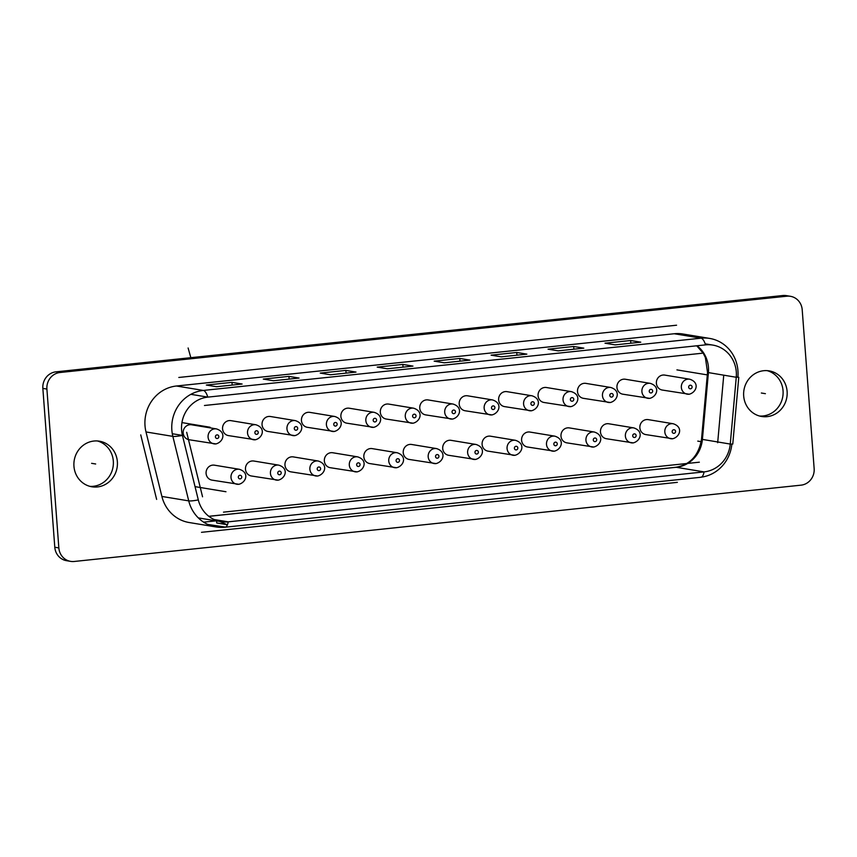<?xml version="1.0" encoding="UTF-8"?>
<svg xmlns="http://www.w3.org/2000/svg" width="857" height="857" viewBox="0 0 857 857"><rect width="100%" height="100%" fill="white"/><g stroke="black" fill="none" stroke-linecap="round" stroke-linejoin="round"><path stroke-width="1.29" d="M689.692 379.212C700.04 382.479 696.505 392.399 689.199 394.231L662.311 390.053A7.574 7.124 -80.6 0 1 662.975 375.045A7.574 7.124 -80.6 0 1 664.775 375.098L689.692 379.212A7.574 7.124 -80.6 0 0 681.326 386.486A7.574 7.124 -80.6 0 0 689.028 394.22M650.259 383.358C660.597 386.614 657.073 396.545 649.756 398.366L622.868 394.199A7.574 7.124 -80.6 0 1 623.542 379.19A7.574 7.124 -80.6 0 1 625.342 379.244L650.259 383.358A7.574 7.124 -80.6 0 0 641.893 390.621A7.574 7.124 -80.6 0 0 649.585 398.366M610.816 387.493C621.164 390.76 617.629 400.68 610.323 402.511L583.435 398.334A7.574 7.124 -80.6 0 1 584.099 383.325A7.574 7.124 -80.6 0 1 585.899 383.379L610.816 387.493A7.574 7.124 -80.6 0 0 602.45 394.766A7.574 7.124 -80.6 0 0 610.152 402.501M571.383 391.638C581.721 394.895 578.196 404.825 570.88 406.647L543.991 402.479A7.574 7.124 -80.6 0 1 544.666 387.471A7.574 7.124 -80.6 0 1 546.466 387.525L571.383 391.638A7.574 7.124 -80.6 0 0 563.017 398.901A7.574 7.124 -80.6 0 0 570.708 406.647M531.94 395.773C542.288 399.041 538.753 408.96 531.447 410.792L504.559 406.614A7.574 7.124 -80.6 0 1 505.223 391.606A7.574 7.124 -80.6 0 1 507.023 391.66L531.94 395.773A7.574 7.124 -80.6 0 0 523.573 403.047A7.574 7.124 -80.6 0 0 531.276 410.782M492.507 399.919C502.845 403.176 499.31 413.106 492.004 414.927L465.115 410.76A7.574 7.124 -80.6 0 1 465.79 395.752A7.574 7.124 -80.6 0 1 467.59 395.805L492.507 399.919A7.574 7.124 -80.6 0 0 484.141 407.182A7.574 7.124 -80.6 0 0 491.832 414.927M453.064 404.054C463.412 407.321 459.877 417.241 452.571 419.073L425.683 414.895A7.574 7.124 -80.6 0 1 426.347 399.887A7.574 7.124 -80.6 0 1 428.146 399.94L453.064 404.054A7.574 7.124 -80.6 0 0 444.697 411.328A7.574 7.124 -80.6 0 0 452.4 419.062M413.631 408.2C423.969 411.456 420.433 421.387 413.128 423.208L386.239 419.041A7.574 7.124 -80.6 0 1 386.914 404.033A7.574 7.124 -80.6 0 1 388.714 404.086L413.631 408.2A7.574 7.124 -80.6 0 0 405.265 415.463A7.574 7.124 -80.6 0 0 412.956 423.208M374.188 412.335C384.536 415.602 381.001 425.522 373.695 427.354L346.806 423.176A7.574 7.124 -80.6 0 1 347.471 408.168A7.574 7.124 -80.6 0 1 349.27 408.221L374.188 412.335A7.574 7.124 -80.6 0 0 365.821 419.609A7.574 7.124 -80.6 0 0 373.523 427.343M334.755 416.481C345.092 419.737 341.557 429.668 334.251 431.489L307.363 427.322A7.574 7.124 -80.6 0 1 308.038 412.313A7.574 7.124 -80.6 0 1 309.838 412.367L334.755 416.481A7.574 7.124 -80.6 0 0 326.388 423.744A7.574 7.124 -80.6 0 0 334.08 431.489M295.311 420.616C305.66 423.883 302.125 433.803 294.819 435.635L267.93 431.457A7.574 7.124 -80.6 0 1 268.595 416.459A7.574 7.124 -80.6 0 1 270.394 416.502L295.311 420.616A7.574 7.124 -80.6 0 0 286.945 427.889A7.574 7.124 -80.6 0 0 294.647 435.624M255.879 424.761C266.216 428.018 262.681 437.948 255.375 439.77L228.487 435.602A7.574 7.124 -80.6 0 1 229.162 420.594A7.574 7.124 -80.6 0 1 230.962 420.648L255.879 424.761A7.574 7.124 -80.6 0 0 247.512 432.024A7.574 7.124 -80.6 0 0 255.204 439.77M216.435 428.907C226.784 432.164 223.249 442.083 215.943 443.915L189.054 439.737A7.574 7.124 -80.6 0 1 189.718 424.74A7.574 7.124 -80.6 0 1 191.518 424.783L216.435 428.907A7.574 7.124 -80.6 0 0 208.069 436.17A7.574 7.124 -80.6 0 0 215.771 443.905M239.349 469.293C249.698 472.55 246.163 482.48 238.857 484.301L211.968 480.124A7.574 7.124 -80.6 0 1 212.632 465.126A7.574 7.124 -80.6 0 1 214.432 465.18L239.349 469.293A7.574 7.124 -80.6 0 0 230.983 476.556A7.574 7.124 -80.6 0 0 238.685 484.291M278.793 465.147C289.13 468.415 285.595 478.335 278.289 480.156L251.401 475.989A7.574 7.124 -80.6 0 1 252.065 460.98A7.574 7.124 -80.6 0 1 253.876 461.034L278.793 465.147A7.574 7.124 -80.6 0 0 270.416 472.421A7.574 7.124 -80.6 0 0 278.118 480.156M318.226 461.012C328.574 464.269 325.039 474.2 317.733 476.021L290.844 471.843A7.574 7.124 -80.6 0 1 291.509 456.845A7.574 7.124 -80.6 0 1 293.308 456.899L318.226 461.012A7.574 7.124 -80.6 0 0 309.859 468.276A7.574 7.124 -80.6 0 0 317.561 476.01M357.669 456.867C368.007 460.134 364.471 470.054 357.165 471.875L330.277 467.708A7.574 7.124 -80.6 0 1 330.941 452.7A7.574 7.124 -80.6 0 1 332.752 452.753L357.669 456.867A7.574 7.124 -80.6 0 0 349.292 464.14A7.574 7.124 -80.6 0 0 356.994 471.875M397.102 452.732C407.45 455.988 403.915 465.919 396.609 467.74L369.721 463.562A7.574 7.124 -80.6 0 1 370.385 448.565A7.574 7.124 -80.6 0 1 372.184 448.618L397.102 452.732A7.574 7.124 -80.6 0 0 388.735 459.995A7.574 7.124 -80.6 0 0 396.437 467.729M436.545 448.586C446.883 451.853 443.348 461.773 436.042 463.594L409.153 459.427A7.574 7.124 -80.6 0 1 409.817 444.419A7.574 7.124 -80.6 0 1 411.628 444.472L436.545 448.586A7.574 7.124 -80.6 0 0 428.168 455.86A7.574 7.124 -80.6 0 0 435.87 463.594M475.978 444.451C486.326 447.708 482.791 457.638 475.485 459.459L448.597 455.281A7.574 7.124 -80.6 0 1 449.261 440.284A7.574 7.124 -80.6 0 1 451.061 440.337L475.978 444.451A7.574 7.124 -80.6 0 0 467.611 451.714A7.574 7.124 -80.6 0 0 475.314 459.448M515.421 440.305C525.759 443.572 522.224 453.492 514.918 455.313L488.029 451.146A7.574 7.124 -80.6 0 1 488.694 436.138A7.574 7.124 -80.6 0 1 490.504 436.192L515.421 440.305A7.574 7.124 -80.6 0 0 507.055 447.579A7.574 7.124 -80.6 0 0 514.746 455.313M554.854 436.17C565.202 439.427 561.667 449.357 554.361 451.178L527.473 447A7.574 7.124 -80.6 0 1 528.137 432.003A7.574 7.124 -80.6 0 1 529.937 432.057L554.854 436.17A7.574 7.124 -80.6 0 0 546.487 443.433A7.574 7.124 -80.6 0 0 554.19 451.168M594.297 432.024C604.635 435.292 601.1 445.212 593.794 447.033L566.906 442.865A7.574 7.124 -80.6 0 1 567.57 427.857A7.574 7.124 -80.6 0 1 569.38 427.911L594.297 432.024A7.574 7.124 -80.6 0 0 585.931 439.298A7.574 7.124 -80.6 0 0 593.622 447.033M633.73 427.889C644.078 431.146 640.543 441.076 633.237 442.898L606.349 438.72A7.574 7.124 -80.6 0 1 607.013 423.722A7.574 7.124 -80.6 0 1 608.813 423.776L633.73 427.889A7.574 7.124 -80.6 0 0 625.364 435.152A7.574 7.124 -80.6 0 0 633.066 442.887M673.173 423.744C683.511 427.011 679.976 436.931 672.67 438.752L645.782 434.585A7.574 7.124 -80.6 0 1 646.457 419.576A7.574 7.124 -80.6 0 1 648.256 419.63L673.173 423.744A7.574 7.124 -80.6 0 0 664.807 431.017A7.574 7.124 -80.6 0 0 672.499 438.752M630.634 340.508L640.768 342.179L615.133 344.878L605.01 343.196L630.634 340.508L630.838 343.228M558.186 350.856L548.052 349.185L573.687 346.485L583.81 348.156L558.186 350.856M573.89 349.206L573.687 346.485M501.238 356.833L491.104 355.162L516.739 352.473L526.862 354.145L501.238 356.833M516.942 355.184L516.739 352.473M444.29 362.811L434.156 361.14L459.781 358.451L469.915 360.122L444.29 362.811M459.984 361.161L459.781 358.451M387.332 368.789L377.209 367.117L402.833 364.429L412.967 366.1L387.332 368.789M403.036 367.139L402.833 364.429M330.384 374.766L320.25 373.095L345.885 370.406L356.009 372.077L330.384 374.766M346.089 373.116L345.885 370.406M273.437 380.744L263.303 379.073L288.938 376.384L299.061 378.055L273.437 380.744M289.141 379.094L288.938 376.384M216.489 386.721L206.355 385.05L231.979 382.361L242.113 384.032L216.489 386.721M232.183 385.082L231.979 382.361M743.683 395.955A23.107 21.746 -80.6 0 1 769.158 370.877A23.107 21.746 -80.6 0 1 787.112 391.403A23.107 21.746 -80.6 0 1 761.627 416.481A23.107 21.746 -80.6 0 1 743.683 395.955M759.623 416.041A23.107 21.746 99.4 0 0 783.052 390.728A23.107 21.746 99.4 0 0 767.111 370.642M73.948 466.272A23.107 21.746 -80.6 0 1 99.423 441.194A23.107 21.746 -80.6 0 1 117.366 461.709A23.107 21.746 -80.6 0 1 91.892 486.787A23.107 21.746 -80.6 0 1 73.948 466.272M89.889 486.358A23.107 21.746 99.4 0 0 113.317 461.045A23.107 21.746 99.4 0 0 97.377 440.959M705.557 344.868A15.158 4.971 -96 0 0 701.058 338.183A36.369 34.216 -80.6 0 1 709.703 338.429A36.369 34.216 -80.6 0 1 737.941 370.727A36.369 34.216 -80.6 0 1 737.898 377.059L736.259 377.273A30.306 28.517 99.4 0 0 736.302 371.992A30.306 28.517 99.4 0 0 712.767 345.082A30.306 28.517 99.4 0 0 705.557 344.868L207.823 397.123A30.306 28.517 99.4 0 0 182.434 435.41A15.158 2.132 166.2 0 1 172.846 436.374A36.369 34.216 -80.6 0 1 203.323 390.438A15.158 4.971 84 0 1 207.833 397.123L190.865 394.327M219.746 521.431L226.859 524.645L216.725 522.974L216.575 520.906M226.859 524.645L227.48 524.58M215.985 526.948A36.369 34.216 -80.6 0 1 188.733 500.874A15.158 2.132 -13.8 0 0 198.31 499.91A30.306 28.517 99.4 0 0 221.02 521.645A30.306 28.517 99.4 0 0 228.23 521.849A15.158 4.971 84 0 1 225.08 527.216A15.158 4.971 84 0 1 224.63 527.205A36.369 34.216 -80.6 0 1 215.985 526.948L189.14 522.524A36.369 34.216 -80.6 0 1 161.887 496.449L146.001 431.949A36.369 34.216 -80.6 0 1 176.467 386.004L203.313 390.438L701.058 338.183L674.213 333.748L176.467 386.004M172.3 433.738L182.434 435.41L198.31 499.91M225.08 527.216L700.93 477.263A15.158 4.971 -96 0 0 704.079 471.896A30.306 28.517 99.4 0 0 730.25 444.065L732.767 444.065L738.777 377.273M214.132 519.524L228.23 521.849L704.079 471.896L676.227 467.29A30.306 28.517 99.4 0 0 702.397 439.47L708.407 372.666A30.306 28.517 99.4 0 0 708.45 367.396A30.306 28.517 99.4 0 0 697.03 345.767M216.178 520.842L203.623 522.159M731.857 444.13A36.369 34.216 -80.6 0 1 700.48 477.253M709.703 338.429L682.858 333.994A36.369 34.216 99.4 0 0 674.213 333.748M208.829 516.3L675.777 467.279C690.131 464.837 698.723 455.495 701.519 439.255L730.25 444.065L736.259 377.273L707.528 372.452L705.397 357.605L703.222 353.223L696.741 345.8M790.433 296.308L786.383 295.633A15.158 14.258 99.4 0 0 782.784 295.526L55.951 371.842A15.158 14.258 99.4 0 0 42.85 388.392L54.794 547.237A15.158 14.258 99.4 0 0 66.567 560.692L70.617 561.367A15.158 14.258 99.4 0 0 74.216 561.474L801.049 485.158A15.158 14.258 99.4 0 0 814.15 468.608L802.206 309.763A15.158 14.258 99.4 0 0 790.433 296.308A15.158 14.258 99.4 0 0 786.833 296.201L60.011 372.506A15.158 14.258 99.4 0 0 46.899 389.057L58.844 547.912A15.158 14.258 99.4 0 0 70.617 561.367M201.502 532.315L677.351 482.352M676.569 325.21L178.824 377.466M140.752 434.895L156.627 499.395M198.106 487.14L225.959 491.736M697.759 441.109L701.819 441.784M679.965 370.385L707.828 374.98M182.22 422.64L210.083 427.236M186.676 432.292L202.552 496.792M223.495 512.154L699.344 462.191M717.673 442.715L723.683 375.912M702.194 353.234L204.459 405.49M676.934 369.881L703.768 374.316M761.337 393.009L765.397 393.674L761.337 393.009M91.603 463.326L95.663 463.991L91.603 463.326M190.832 357.68L188.112 347.996M181.941 422.597L206.023 426.572M195.064 486.637L221.909 491.072M690.249 385.2A1.821 1.714 -80.6 0 1 692.092 386.828A1.821 1.714 -80.6 0 1 690.517 388.821A1.821 1.714 -80.6 0 1 688.674 387.193A1.821 1.714 -80.6 0 1 690.249 385.2M650.817 389.346A1.821 1.714 -80.6 0 1 652.659 390.974A1.821 1.714 -80.6 0 1 651.084 392.956A1.821 1.714 -80.6 0 1 649.242 391.328A1.821 1.714 -80.6 0 1 650.817 389.346M611.373 393.481A1.821 1.714 -80.6 0 1 613.216 395.109A1.821 1.714 -80.6 0 1 611.641 397.102A1.821 1.714 -80.6 0 1 609.798 395.473A1.821 1.714 -80.6 0 1 611.373 393.481M571.94 397.627A1.821 1.714 -80.6 0 1 573.783 399.255A1.821 1.714 -80.6 0 1 572.208 401.237A1.821 1.714 -80.6 0 1 570.366 399.608A1.821 1.714 -80.6 0 1 571.94 397.627M532.497 401.762A1.821 1.714 -80.6 0 1 534.34 403.39A1.821 1.714 -80.6 0 1 532.765 405.382A1.821 1.714 -80.6 0 1 530.922 403.754A1.821 1.714 -80.6 0 1 532.497 401.762M493.064 405.907A1.821 1.714 -80.6 0 1 494.907 407.536A1.821 1.714 -80.6 0 1 493.332 409.517A1.821 1.714 -80.6 0 1 491.49 407.889A1.821 1.714 -80.6 0 1 493.064 405.907M453.621 410.042A1.821 1.714 -80.6 0 1 455.463 411.671A1.821 1.714 -80.6 0 1 453.889 413.663A1.821 1.714 -80.6 0 1 452.046 412.035A1.821 1.714 -80.6 0 1 453.621 410.042M414.188 414.188A1.821 1.714 -80.6 0 1 416.031 415.816A1.821 1.714 -80.6 0 1 414.456 417.798A1.821 1.714 -80.6 0 1 412.613 416.17A1.821 1.714 -80.6 0 1 414.188 414.188M374.745 418.323A1.821 1.714 -80.6 0 1 376.587 419.951A1.821 1.714 -80.6 0 1 375.012 421.944A1.821 1.714 -80.6 0 1 373.17 420.316A1.821 1.714 -80.6 0 1 374.745 418.323M335.312 422.469A1.821 1.714 -80.6 0 1 337.155 424.097A1.821 1.714 -80.6 0 1 335.58 426.079A1.821 1.714 -80.6 0 1 333.737 424.451A1.821 1.714 -80.6 0 1 335.312 422.469M295.869 426.604A1.821 1.714 -80.6 0 1 297.711 428.232A1.821 1.714 -80.6 0 1 296.136 430.225A1.821 1.714 -80.6 0 1 294.294 428.596A1.821 1.714 -80.6 0 1 295.869 426.604M256.436 430.75A1.821 1.714 -80.6 0 1 258.278 432.378A1.821 1.714 -80.6 0 1 256.704 434.36A1.821 1.714 -80.6 0 1 254.861 432.731A1.821 1.714 -80.6 0 1 256.436 430.75M216.992 434.885A1.821 1.714 -80.6 0 1 218.835 436.513A1.821 1.714 -80.6 0 1 217.26 438.505A1.821 1.714 -80.6 0 1 215.418 436.877A1.821 1.714 -80.6 0 1 216.992 434.885M240.174 478.892A1.821 1.714 -80.6 0 1 238.332 477.263A1.821 1.714 -80.6 0 1 239.906 475.281A1.821 1.714 -80.6 0 1 241.749 476.91A1.821 1.714 -80.6 0 1 240.174 478.892M279.618 474.757A1.821 1.714 -80.6 0 1 277.775 473.128A1.821 1.714 -80.6 0 1 279.339 471.136A1.821 1.714 -80.6 0 1 281.192 472.764A1.821 1.714 -80.6 0 1 279.618 474.757M319.05 470.611A1.821 1.714 -80.6 0 1 317.208 468.983A1.821 1.714 -80.6 0 1 318.783 467.001A1.821 1.714 -80.6 0 1 320.625 468.629A1.821 1.714 -80.6 0 1 319.05 470.611M358.494 466.476A1.821 1.714 -80.6 0 1 356.651 464.848A1.821 1.714 -80.6 0 1 358.215 462.855A1.821 1.714 -80.6 0 1 360.069 464.483A1.821 1.714 -80.6 0 1 358.494 466.476M397.927 462.33A1.821 1.714 -80.6 0 1 396.084 460.702A1.821 1.714 -80.6 0 1 397.659 458.72A1.821 1.714 -80.6 0 1 399.501 460.348A1.821 1.714 -80.6 0 1 397.927 462.33M437.37 458.195A1.821 1.714 -80.6 0 1 435.527 456.567A1.821 1.714 -80.6 0 1 437.091 454.574A1.821 1.714 -80.6 0 1 438.945 456.203A1.821 1.714 -80.6 0 1 437.37 458.195M476.803 454.049A1.821 1.714 -80.6 0 1 474.96 452.421A1.821 1.714 -80.6 0 1 476.535 450.439A1.821 1.714 -80.6 0 1 478.377 452.067A1.821 1.714 -80.6 0 1 476.803 454.049M516.246 449.914A1.821 1.714 -80.6 0 1 514.404 448.286A1.821 1.714 -80.6 0 1 515.968 446.293A1.821 1.714 -80.6 0 1 517.821 447.922A1.821 1.714 -80.6 0 1 516.246 449.914M555.679 445.769A1.821 1.714 -80.6 0 1 553.836 444.14A1.821 1.714 -80.6 0 1 555.411 442.158A1.821 1.714 -80.6 0 1 557.254 443.787A1.821 1.714 -80.6 0 1 555.679 445.769M595.122 441.623A1.821 1.714 -80.6 0 1 593.28 440.005A1.821 1.714 -80.6 0 1 594.844 438.013A1.821 1.714 -80.6 0 1 596.697 439.641A1.821 1.714 -80.6 0 1 595.122 441.623M634.555 437.488A1.821 1.714 -80.6 0 1 632.712 435.859A1.821 1.714 -80.6 0 1 634.287 433.878A1.821 1.714 -80.6 0 1 636.13 435.506A1.821 1.714 -80.6 0 1 634.555 437.488M673.998 433.342A1.821 1.714 -80.6 0 1 672.156 431.724A1.821 1.714 -80.6 0 1 673.72 429.732A1.821 1.714 -80.6 0 1 675.573 431.36A1.821 1.714 -80.6 0 1 673.998 433.342M146.001 431.949L172.846 436.374L188.733 500.874L161.887 496.449M207.715 524.409L225.509 527.109M737.877 377.326L736.302 376.791M208.894 516.353L676.227 467.29A15.158 4.971 -96 0 0 675.734 467.29M782.784 295.526L786.833 296.201M55.951 371.842L60.011 372.506M42.85 388.392L46.899 389.057M54.794 547.237L58.844 547.912M712.767 345.082L705.215 343.839M221.02 521.645L198.31 517.896M701.519 439.255L707.528 372.452"/></g></svg>
